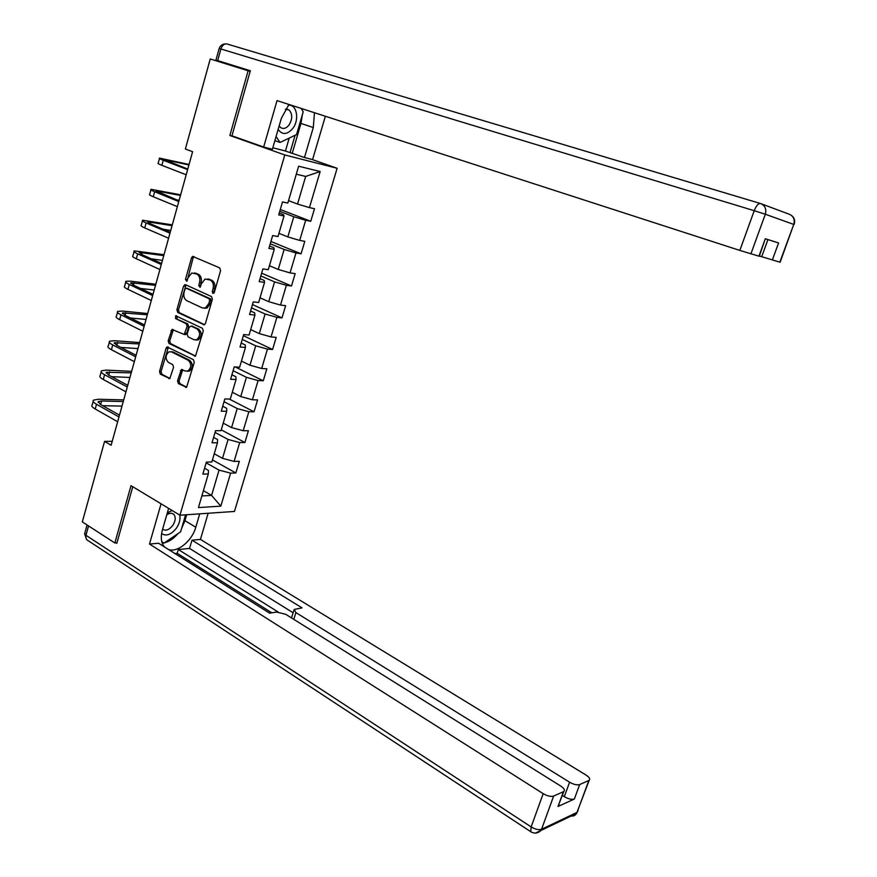 <?xml version="1.0" encoding="UTF-8"?>
<svg xmlns="http://www.w3.org/2000/svg" width="877" height="877" viewBox="0 0 877 877"><rect width="100%" height="100%" fill="white"/><g stroke="black" fill="none" stroke-linecap="round" stroke-linejoin="round"><path stroke-width="1.32" d="M212.881 293.433L214.317 292.469L220.587 270.587L219.699 267.869L192.677 256.402L191.537 257.827L185.464 279.368L186.691 281.243L188.237 277.483L191.778 273.01L196.788 274.008C199.474 275.652 200.394 278.513 199.55 282.602L198.75 285.398L200.011 287.283L201.567 283.512L205.097 279.039L210.261 280.037C212.99 281.714 213.922 284.597 213.078 288.719L212.267 291.537L212.881 293.433M177.527 380.87L178.371 383.589L186.593 387.305L194.277 362.42L193.422 359.68L167.047 346.93L166.071 348.224L159.515 371.497L160.338 374.183L169.809 378.59L173.569 367.331L172.736 364.624L168.516 362.475C165.139 358.901 165.26 355.36 168.866 351.852L171.519 351.863L188.226 360.283C191.657 363.823 191.581 367.386 187.996 370.971L185.168 370.993L181.32 369.557L177.527 380.87L179.061 380.936L179.906 383.655L186.746 387.217M131.024 485.672L114.843 542.962L82.328 521.903L104.571 441.383L111.138 445.231L192.6 151.699L185.376 149.002L210.25 58.967L248.125 70.763L229.851 135.496L284.795 154.955L179.949 515.216L131.024 485.672M203.431 324.72L204.44 324.72L205.459 323.383L212.366 299.287L211.489 296.569L185.562 284.707L183.578 286.077L176.902 309.789L177.735 312.464L204.231 324.797M203.278 331.002L195.472 356.161L168.998 343.466L168.165 340.791L171.991 329.434L184.203 334.466L187.108 326.419L186.264 323.723L175.543 318.559L175.674 315.753L202.412 328.272L203.278 331.002M284.795 154.955L337.13 168.285L234.466 511.444L179.949 515.216M212.442 459.91L235.847 472.966L239.322 461.291L234.093 461.423L239.695 442.567L244.902 442.523L248.41 430.739L243.203 430.728L248.86 411.708L254.045 411.795L257.586 399.912L252.401 399.759L258.101 380.552L263.275 380.793L266.849 368.789L261.686 368.483L267.441 349.101L272.594 349.484L276.2 337.371L271.059 336.921L276.869 317.353L281.999 317.891L285.639 305.656L280.508 305.064L286.373 285.299L291.493 285.99L295.165 273.646L290.057 272.9L295.977 252.949L301.074 253.793L304.79 241.328L299.704 240.419L305.678 220.28L310.754 221.289L314.492 208.704L309.438 207.63L320.149 171.541L298.64 166.213L287.82 203.069L282.504 201.951L278.7 214.92L284.027 215.983L283.512 214.679L279.259 213.012M235.847 472.966L230.618 473.152L220.818 506.15L198.454 507.575L208.32 473.942L202.839 474.128L206.358 462.124L211.828 461.982L217.474 442.764L212.004 442.808L215.556 430.684L221.015 430.695L226.704 411.291L221.256 411.192L224.841 398.947L230.289 399.101L236.034 379.522L230.607 379.27L234.225 366.904L239.64 367.222L245.45 347.435L240.035 347.029L243.685 334.554L249.09 335.025L254.955 315.051L249.561 314.481L253.256 301.885L258.638 302.51L264.547 282.35L259.175 281.627L262.903 268.899L268.263 269.688L274.249 249.331L268.888 248.432L272.648 235.584L277.998 236.538L284.027 215.983M215.04 432.427L228.086 439.465L222.517 458.353L214.24 453.771M213.593 437.382L217.551 439.53L217.474 442.764M222.517 458.353L234.093 461.423M228.086 439.465L239.695 442.567M224.03 401.71L237.207 408.539L231.583 427.603L223.229 423.163M222.714 406.237L226.704 408.32L226.704 411.291M231.583 427.603L243.203 430.728M237.207 408.539L248.86 411.708M233.107 370.708L246.415 377.318L240.736 396.568L232.295 392.26M231.912 374.797L235.946 376.803L236.034 379.522M240.736 396.568L252.401 399.759M246.415 377.318L258.101 380.552M242.26 339.421L255.711 345.812L249.978 365.238L241.449 361.072M241.197 343.05L245.275 345.001L245.45 347.435M249.978 365.238L261.686 368.483M255.711 345.812L267.441 349.101M251.513 307.838L265.095 313.999L259.307 333.611L250.69 329.588M250.581 311.006L254.703 312.881L254.955 315.051M259.307 333.611L271.059 336.921M265.095 313.999L276.869 317.353M260.842 275.959L274.567 281.879L268.724 301.677L260.02 297.807M260.052 278.656L264.207 280.465L264.547 282.35M268.724 301.677L280.508 305.064M274.567 281.879L286.373 285.299M270.259 243.773L284.126 249.463L278.239 269.447L269.436 265.72M269.612 245.999L273.81 247.731L274.249 249.331M278.239 269.447L290.057 272.9M284.126 249.463L295.977 252.949M279.763 211.28L293.784 216.729L287.831 236.911L278.941 233.337M287.831 236.911L299.704 240.419M293.784 216.729L305.678 220.28M320.149 171.541L305.667 176.43L297.522 204.056L288.533 200.636M297.522 204.056L309.438 207.63M250.142 71.41L248.125 70.763M114.843 542.962L116.959 542.775M311.971 159.45L337.13 168.285M112.223 441.328L104.571 441.383M305.667 176.43L296.294 174.183M203.409 490.682L211.587 495.417L219.053 470.105L206.139 462.859M201.863 495.943L211.587 495.417L220.818 506.15M204.56 468.23L208.474 470.445L208.32 473.942M219.053 470.105L230.618 473.152M280.289 209.493L310.754 221.289M270.927 241.482L301.074 253.793M261.653 273.175L291.493 285.99M252.466 304.571L281.999 317.891M243.357 335.683L272.594 349.484M235.266 366.97L263.275 380.793M229.335 399.079L254.045 411.795M221.267 429.851L244.902 442.523M229.851 135.496L234.389 136.669M213.933 293.17L214.591 288.906C215.446 284.795 214.514 281.912 211.785 280.245L210.261 280.037M207.805 278.952L211.785 280.245M194.398 272.955L198.323 274.216C200.997 275.86 201.918 278.722 201.074 282.8L200.405 286.998M194.113 256.665L193.061 258.057L187.108 280.936M186.067 284.937L178.437 309.943L179.27 312.618L204.549 324.665M209.669 300.603L209.055 298.695L186.319 288.248L184.937 289.202L184.104 292.129C183.282 296.163 184.181 299.013 186.823 300.69L202.313 307.926L205.448 307.926L208.825 303.563L209.669 300.603L211.193 300.767L210.579 298.871L209.055 298.695M187.382 288.38L210.579 298.871M204.253 308.255L206.972 308.09L210.348 303.727L208.825 303.563M211.193 300.767L210.348 303.727M195.604 356.084L170.533 343.576L168.998 343.466M173.372 329.653L169.7 340.901L170.533 343.576M184.554 334.499L185.738 334.597L186.735 333.282L188.643 326.562L187.788 323.865L175.543 318.559M176.957 316.06L177.077 318.713M194.003 339.75L196.733 339.739C200.471 336.121 200.592 332.526 197.084 328.941L191.098 326.058L189.103 327.384L187.185 334.126L188.04 336.823L194.003 339.75M195.889 340.013L198.268 339.859C201.995 336.242 202.116 332.657 198.619 329.072L197.084 328.941M191.833 326.123L198.619 329.072M182.701 369.732L179.061 380.936M187.174 371.267L189.52 371.059C193.104 367.474 193.181 363.911 189.75 360.381L188.226 360.283M171.136 351.71L173.054 351.973L189.75 360.381M168.406 347.128L161.061 371.574L161.883 374.26L169.985 378.48M189.059 164.47L159.581 158.123C158.715 158.255 159.932 158.967 163.265 160.261L187.623 169.645M159.471 158.518L158.211 163.144C157.334 163.297 158.562 164.021 161.872 165.325L186.198 174.775M187.777 169.086L164.558 159.68L188.917 164.964M278.141 129.434C282.251 135.08 287.097 134.795 292.666 128.59C299.726 119.93 296.875 104.012 288.292 105.207M279.16 125.904L280.563 127.516C283.348 129.281 286.154 128.47 288.961 125.093C292.589 119.031 292.633 113.999 289.081 109.998L285.387 109.165M301.096 108.397L303.212 111.763L296.547 134.587L280.037 142.447L276.08 136.527M274.896 140.66L280.037 142.447M161.598 533.556C166.082 536.538 171.004 534.773 176.365 528.239C179.489 523.602 180.618 519.217 179.741 515.084M172.199 510.535L167.332 512.881M162.618 529.171C165.698 531.188 169.053 529.971 172.703 525.52C175.597 520.949 175.981 517.255 173.865 514.415C172.199 512.892 170.017 512.902 167.332 514.448L166.773 514.821M185.573 514.821L180.618 531.824L163.911 543.17L161.73 541.405M161.85 541.876L163.911 543.17M288.961 104.462L281.342 118.351L272.396 149.276L263.67 147.04L277.022 100.603L739.837 250.416L754.22 210.699L220.894 48.98L217.671 60.601L250.329 70.752L231.945 135.803L263.67 147.04M302.412 114.492L300.964 123.438L313.286 127.538L314.47 112.727M313.286 127.538L304.472 157.52L312.574 159.603L325.367 116.246M272.835 147.775L285.442 151.03L304.472 157.52M759.383 255.941L761.696 256.687L767.945 239.596L778.601 242.962L765.314 238.73L759.263 256.27L739.837 250.416M779.839 262.168L793.751 224.424L780.135 262.245L761.696 256.687M250.23 71.114L215.95 60.085L219.162 48.509L220.894 48.98C222.265 45.144 224.359 43.499 227.187 44.025L760.282 203.453M217.671 60.601L215.95 60.085M765.621 238.862L767.945 239.596M302.28 110.283L302.083 108.715M300.964 123.438L292.26 153.223M290.035 152.653L295.1 135.277M285.442 151.03L289.213 138.084M199.715 513.845L195.79 527.23C192.118 540.791 177.625 552.828 168.559 549.528M168.636 508.375L162.409 529.905C160.425 537.349 161.149 543.06 164.558 547.007M161.061 503.804L149.485 544.058L158.562 543.236L269.612 613.176L276.551 612.047L285.694 614.295L560.721 786.055C564.108 788.346 565.128 790.166 563.801 791.525L558.013 806.489L574.358 799.013C571.738 799.791 568.384 799.013 564.295 796.689L562.365 795.472M271.848 612.815L177.209 553.31L174.929 553.54M177.209 553.31L178.316 549.539L189.553 548.432L191.975 540.199L200.438 539.421L586.044 775.071C589.377 777.274 590.429 779.017 589.191 780.3L579.675 784.564L574.358 799.013M208.156 513.264L200.438 539.421M149.485 544.058L543.181 793.663C547.38 796.064 550.866 796.875 553.639 796.075L563.801 791.525M564.295 796.689L569.59 782.207L295.911 612.595L294.146 609.471L302.061 607.882L191.975 540.199M569.59 782.207C573.701 784.52 577.055 785.299 579.675 784.564M116.038 542.863L116.794 543.345L132.789 486.735M278.053 611.96L178.316 549.539M559.011 804.647L558.43 806.259M293.126 612.749L189.553 548.432M186.691 514.744L184.959 520.675L195.79 527.23M162.256 543.181L163.626 542.995M164.427 542.819C169.272 541.569 173.789 538.511 177.943 533.644M181.616 528.414L184.959 520.675M162.113 542.775L162.958 542.567M180.64 194.804L151.063 189.322C150.164 189.575 151.359 190.386 154.648 191.745L178.765 201.557M150.921 189.838L149.704 194.299C148.805 194.573 149.989 195.385 153.278 196.766L177.351 206.643M178.963 200.844L156.018 190.868L180.454 195.45M176.343 199.77L179.105 200.307M172.298 224.874L142.622 220.248C141.69 220.609 142.863 221.508 146.119 222.933L169.985 233.183M142.447 220.883L141.274 225.181C140.342 225.564 141.504 226.474 144.76 227.91L168.592 238.226M170.237 232.295L149.901 223.58L147.555 221.782L172.067 225.674M162.969 229.182L170.73 230.487M164.021 254.681L134.258 250.899C133.304 251.37 134.433 252.357 137.656 253.848L161.291 264.514M134.049 251.644L132.92 255.788C131.967 256.281 133.096 257.279 136.308 258.77L159.91 269.513M161.587 263.473L141.449 254.396L139.169 252.423L163.758 255.624M151.261 258.814L162.431 260.403M155.821 284.236L130.772 281.177L125.959 281.276C124.983 281.857 126.091 282.92 129.281 284.477L152.675 295.56M125.729 282.131L124.644 286.11C123.657 286.713 124.753 287.799 127.943 289.355L151.304 300.515M153.015 294.354L133.085 284.926L130.859 282.789L155.514 285.321M140.539 288.456L154.209 290.057M147.687 313.527L122.583 311.083L117.748 311.379C116.74 312.069 117.814 313.221 120.971 314.832L144.135 326.332M117.485 312.344L116.433 316.169C115.424 316.882 116.498 318.055 119.645 319.666L142.776 331.232M144.519 324.961L124.786 315.194L122.616 312.881L147.347 314.755M130.487 318.011L146.053 319.447M139.629 342.567L114.47 340.725L109.603 341.208C108.573 342.008 109.614 343.247 112.738 344.913L135.683 356.807M109.307 342.293L108.299 345.966C107.268 346.788 108.309 348.037 111.434 349.715L134.334 361.675M136.099 355.295L116.564 345.176L114.448 342.71L139.257 343.927M120.894 347.424L137.963 348.586M131.638 371.355L106.424 370.116L101.524 370.785C100.471 371.695 101.491 373.01 104.582 374.731L127.297 387.02M101.206 371.98L100.241 375.499C99.178 376.419 100.197 377.746 103.289 379.489L125.959 391.844M127.757 385.354L108.408 374.907L106.358 372.265L131.221 372.857M111.653 376.661L129.949 377.472M123.723 399.901L98.454 399.243L93.532 400.098C92.447 401.107 93.433 402.499 96.503 404.286L118.987 416.959M93.17 401.403L92.249 404.779C91.164 405.799 92.151 407.202 95.209 409L117.661 421.738M119.491 415.139L100.329 404.374L98.334 401.567L101.6 400.997L123.262 401.534M102.697 405.7L122.002 406.106M214.591 288.906L213.078 288.719M209.603 279.259L208.079 279.061M200.285 285.595L198.75 285.398M201.074 282.8L199.55 282.602M198.323 274.216L196.788 274.008M196.163 273.251L194.639 273.043M186.998 279.566L185.464 279.368M193.061 258.057L191.537 257.827M213.791 291.723L212.267 291.537M179.27 312.618L177.735 312.464M178.437 309.943L176.902 309.789M185.113 286.264L183.578 286.077M187.853 288.434L186.319 288.248M195.33 356.226L194.431 356.161M169.7 340.901L168.165 340.791M172.528 330.881L170.993 330.75M186.735 333.282L185.2 333.15M188.643 326.562L187.108 326.419M187.788 323.865L186.264 323.723M192.633 326.2L191.098 326.058M181.923 370.905L180.388 370.828M173.054 351.973L171.519 351.863M169.721 378.623L168.779 378.59M161.883 374.26L160.338 374.183M161.061 371.574L159.515 371.497M167.617 348.322L166.071 348.224M186.494 387.349L185.507 387.316M179.906 383.655L178.371 383.589M163.265 160.261L161.872 165.325M167.65 160.162L167.354 161.236M761.389 203.848L789.048 214.163C793.499 216.027 795.066 219.447 793.751 224.424L765.314 214.24L750.898 253.881M758.945 256.183L765.314 238.73M778.601 242.962L772.341 260.02M791.799 215.687C794.584 218.033 795.329 220.971 794.036 224.523L794.014 224.589M765.314 214.24C766.673 209.022 765.051 205.437 760.447 203.497C758.331 203.289 756.259 205.689 754.22 210.699L765.314 214.24M558.013 806.489L563.396 791.756M553.639 796.075L541.558 829.269L577.077 812.376L588.818 780.519M88.555 525.926L85.957 535.299L531.144 826.912L543.181 793.663M295.911 612.595L293.795 619.359M541.558 829.269C538.774 830.146 535.299 829.368 531.144 826.912L530.749 831.736C534.521 833.884 537.952 833.424 541.043 830.376L541.558 829.269M578.009 810.666L576.584 813.439C574.983 815.829 572.769 816.619 569.918 815.785M535.474 833.084L576.584 813.439L589.191 780.3M531.539 832.207L86.615 539.651L84.828 533.084L87.075 524.972M87.634 540.32L86.615 539.651L84.609 533.786M154.648 191.745L153.278 196.766M159.132 191.219L158.748 192.622M146.119 222.933L144.76 227.91M150.691 221.991L150.219 223.712M137.656 253.848L136.308 258.77M142.326 252.488L141.767 254.538M129.281 284.477L127.943 289.355M134.038 282.723L133.392 285.069M120.971 314.832L119.645 319.666M125.817 312.683L125.093 315.336M112.738 344.913L111.434 349.715M117.671 342.381L116.86 345.341M104.582 374.731L103.289 379.489M109.603 371.815L108.715 375.071M96.503 404.286L95.209 409M101.6 400.997L100.625 404.538M193.927 256.588L192.677 256.402M185.858 284.85L184.663 284.696M206.972 308.09L205.448 307.926M173.131 329.533L171.991 329.434M185.738 334.597L184.203 334.466M176.474 315.83L175.674 315.753M198.268 339.859L196.733 339.739M182.493 369.623L181.32 369.557M189.52 371.059L187.996 370.971M168.165 347.007L167.047 346.93M286.264 109.077L289.081 109.998M167.332 514.448L168.548 512.047M172.298 513.462L173.865 514.415M225.466 43.905C222.374 44.058 220.28 45.582 219.173 48.476M293.839 610.458L291.504 617.923M130.859 282.789L130.695 283.359M122.616 312.881L122.44 313.527M114.448 342.71L114.251 343.422M106.358 372.265L106.139 373.065M98.334 401.567L98.103 402.433"/></g></svg>
